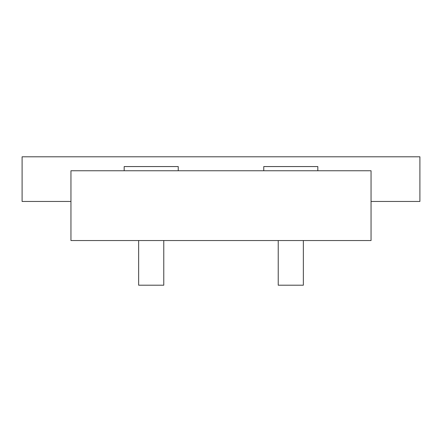 <?xml version="1.0" encoding="UTF-8"?>
<svg xmlns="http://www.w3.org/2000/svg" width="442" height="442" viewBox="0 0 442 442"><rect width="100%" height="100%" fill="white"/><g stroke="black" fill="none" stroke-linecap="round" stroke-linejoin="round"><path stroke-width="0.66" d="M178.242 170.75L178.242 166.562L124.18 166.562L124.18 170.75M163.772 240.542L163.772 285.206L138.65 285.206L138.65 240.542M317.82 170.75L317.82 166.562L263.758 166.562L263.758 170.75M303.35 240.542L303.35 285.206L278.228 285.206L278.228 240.542M371.048 201.458L419.9 201.458L419.9 156.794L22.1 156.794L22.1 201.458L70.952 201.458M371.048 240.542L70.952 240.542L70.952 170.75L371.048 170.75L371.048 240.542"/></g></svg>
